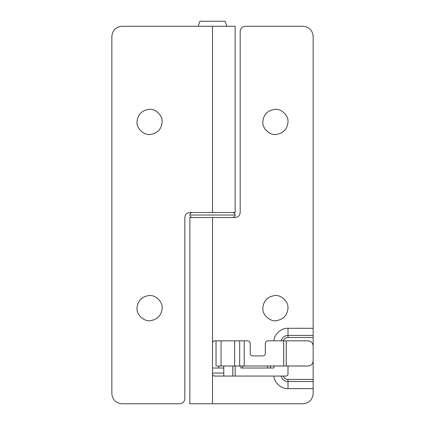 <?xml version="1.0" encoding="UTF-8"?>
<svg xmlns="http://www.w3.org/2000/svg" width="425" height="425" viewBox="0 0 425 425"><rect width="100%" height="100%" fill="white"/><g stroke="black" fill="none" stroke-linecap="round" stroke-linejoin="round"><path stroke-width="0.64" d="M313.156 360.968C312.837 364.007 311.158 365.681 308.125 366.005C311.158 365.681 312.837 364.007 313.156 360.968L313.156 345.87C312.837 342.837 311.158 341.158 308.125 340.839L286.248 340.839L286.248 366.005L241.23 366.005M308.125 366.005L286.248 366.005M308.125 340.839C311.158 341.158 312.837 342.837 313.156 345.87M241.23 368.018L273.551 368.018L274.566 366.005M283.709 366.005L283.709 340.839L286.248 340.839M276.372 340.839L273.859 340.839C274.152 334.294 281.462 327.803 287.996 328.281L287.996 337.482C285.712 337.609 284.128 338.73 283.247 340.839L267.862 340.839C266.332 340.988 265.492 341.828 265.343 343.358L265.343 353.419C265.184 354.939 264.345 355.778 262.831 355.938L252.763 355.938C251.244 355.778 250.405 354.939 250.245 353.419L250.245 343.358C250.086 341.838 249.247 340.999 247.732 340.839L214.009 340.839L212.5 342.348L212.5 374.558L214.009 376.067L276.372 376.067M216.931 366.005L221.058 366.005L221.058 340.839M240.885 368.018L240.885 366.005L221.058 366.005M239.679 366.005L239.679 340.839M198.156 26.281L199.92 21.25L225.08 21.25L226.844 26.281M192.371 217.531C190.852 217.377 190.012 216.538 189.853 215.018L235.142 215.018C234.977 213.499 234.138 212.659 232.624 212.5C234.154 212.654 234.993 213.493 235.147 215.018C234.988 216.538 234.148 217.377 232.629 217.531M212.5 368.018L223.773 368.018M212.5 373.049L223.773 373.049M274.422 109.363C280.803 108.194 288.618 115.244 287.996 121.906C287.396 128.982 283.533 133.163 276.399 134.449C270.024 135.623 262.204 128.573 262.831 121.906C263.426 114.835 267.288 110.654 274.422 109.363M274.422 295.582C280.803 294.408 288.618 301.458 287.996 308.125C287.396 315.201 283.533 319.382 276.399 320.668C270.024 321.842 262.204 314.792 262.831 308.125C263.426 301.049 267.288 296.868 274.422 295.582M240.183 31.317C240.502 28.278 242.181 26.605 245.214 26.281C242.181 26.605 240.502 28.278 240.183 31.317L240.183 212.5C239.859 215.533 238.181 217.212 235.147 217.531L189.853 217.531L189.853 403.75L212.5 403.75L212.5 374.558M303.094 403.75C309.161 403.107 312.518 399.755 313.156 393.683C312.518 399.755 309.161 403.107 303.094 403.75L212.5 403.75M303.094 26.281C309.161 26.924 312.518 30.276 313.156 36.348C312.518 30.276 309.161 26.924 303.094 26.281L245.214 26.281M223.773 376.067L223.773 366.005M232.788 376.067L232.788 366.005M313.156 393.683L313.156 388.625L287.996 388.625C281.462 389.103 274.152 382.612 273.859 376.067L286.482 376.067L287.996 374.558L287.996 366.005M265.343 353.419C265.184 354.939 264.345 355.778 262.831 355.938M252.763 355.938C251.244 355.778 250.405 354.939 250.245 353.419M287.996 328.281L313.156 328.281L313.156 36.348M313.156 328.281L313.156 388.625M313.156 335.399L287.996 335.399C284.453 335.644 282.147 337.455 281.074 340.839L273.859 340.839M278.481 376.067L281.074 376.067C282.147 379.451 284.453 381.267 287.996 381.507L313.156 381.507M313.156 379.424L287.996 379.424C285.712 379.297 284.128 378.181 283.247 376.067M287.996 337.482L313.156 337.482M148.601 295.582C154.976 294.408 162.796 301.458 162.169 308.125C161.574 315.201 157.712 319.382 150.577 320.668C144.197 321.842 136.383 314.792 137.004 308.125C137.604 301.049 141.467 296.868 148.601 295.582M148.601 109.363C154.976 108.194 162.796 115.244 162.169 121.906C161.574 128.982 157.712 133.163 150.577 134.449C144.197 135.623 136.383 128.573 137.004 121.906C137.604 114.835 141.467 110.654 148.601 109.363M111.844 393.683C112.482 399.755 115.839 403.107 121.906 403.75C115.839 403.107 112.482 399.755 111.844 393.683L111.844 36.348C112.482 30.276 115.839 26.924 121.906 26.281C115.839 26.924 112.482 30.276 111.844 36.348M184.817 398.719C184.498 401.752 182.819 403.431 179.786 403.75C182.819 403.431 184.498 401.752 184.817 398.719L184.817 217.531C185.141 214.498 186.819 212.819 189.853 212.5L212.5 212.5L212.5 26.281L121.906 26.281M179.786 403.75L121.906 403.75M212.5 212.5L235.147 212.5L235.147 26.281L212.5 26.281M270.481 368.018L270.481 366.005M267.601 368.018L267.601 366.005M242.702 368.018L242.702 366.005M234.643 366.005L234.643 340.839M244.221 366.005L244.221 340.839M212.5 342.348L212.5 217.531M287.996 388.625L287.996 379.424M216.022 340.839L216.022 366.005M189.853 215.018C190.007 213.493 190.846 212.654 192.371 212.5M218.79 366.005L218.79 368.018M235.147 366.005L235.147 376.067"/></g></svg>
